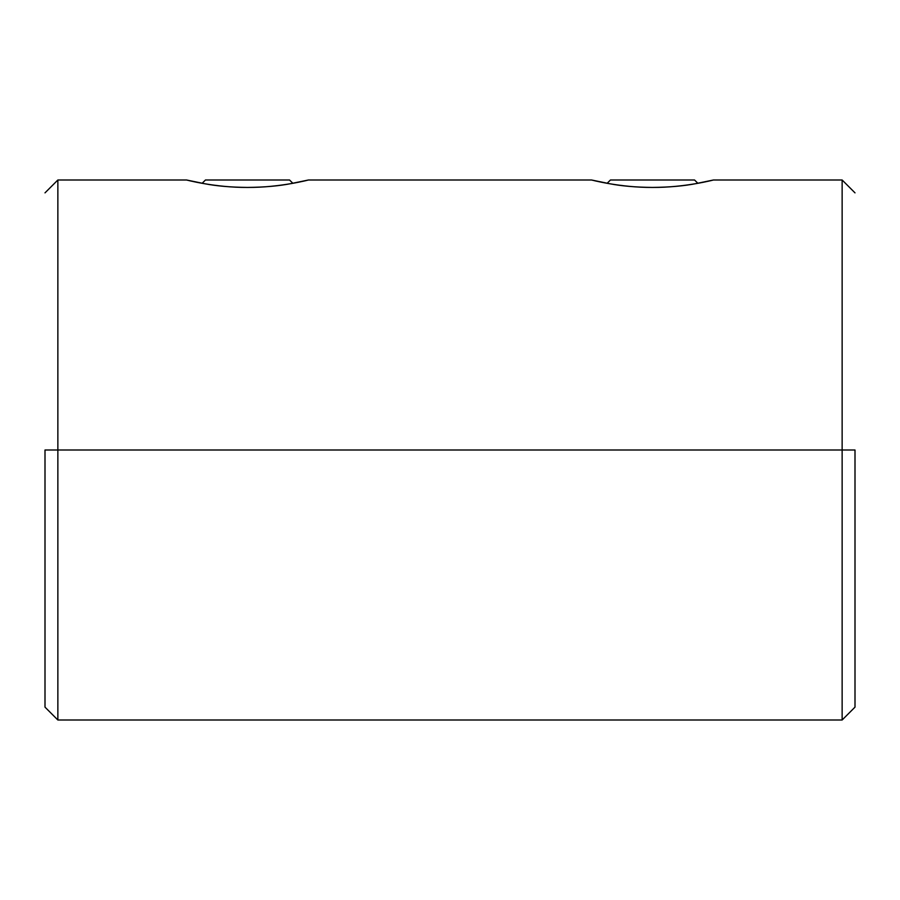 <?xml version="1.0" encoding="UTF-8"?>
<svg xmlns="http://www.w3.org/2000/svg" width="900" height="900" viewBox="0 0 900 900"><rect width="100%" height="100%" fill="white"/><g stroke="black" fill="none" stroke-linecap="round" stroke-linejoin="round"><path stroke-width="1.35" d="M842.141 450L855 450L855 707.141L855 450L842.141 450L842.141 180L842.141 450L57.859 450L57.859 180L57.859 450L842.141 450L842.141 720L842.141 450M45 450L57.859 450L57.859 720L57.859 450L45 450L45 707.141L45 450M609.435 183.69L591.592 180C590.389 179.708 620.077 187.672 652.477 187.436C684.979 187.65 714.533 179.73 713.408 180L695.554 183.69C683.617 186.019 669.251 187.256 652.477 187.436C635.749 187.268 621.405 186.019 609.435 183.69M204.435 183.69L186.593 180C185.389 179.708 215.078 187.672 247.477 187.436C279.979 187.65 309.532 179.73 308.407 180L290.554 183.69C278.618 186.019 264.251 187.256 247.477 187.436C230.749 187.268 216.405 186.019 204.435 183.69M697.837 183.285L694.553 180L610.447 180L607.163 183.285L610.447 180L694.553 180L697.837 183.285M202.162 183.285L205.447 180L289.553 180L292.838 183.285L289.553 180L205.447 180L202.162 183.285M713.408 180L842.141 180L855 192.859M186.593 180L57.859 180L45 192.859M591.592 180L308.407 180M45 707.141L57.859 720L842.141 720L855 707.141"/></g></svg>
